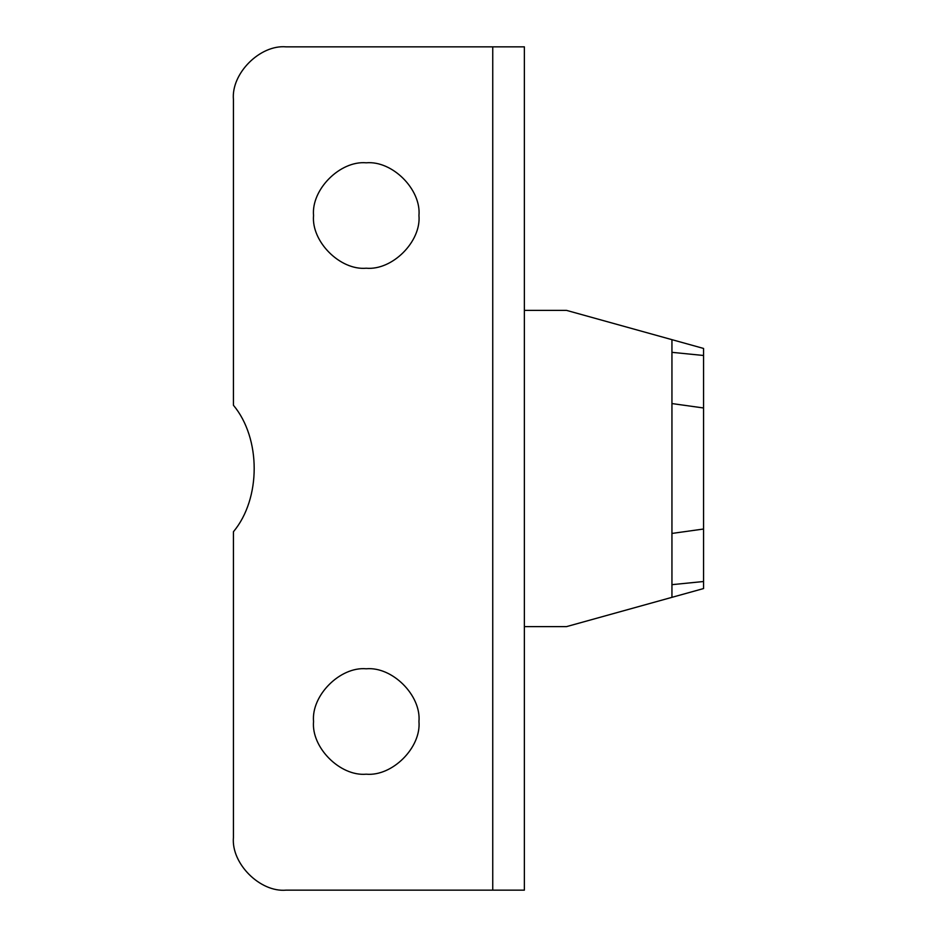 <?xml version="1.0" encoding="UTF-8"?>
<svg xmlns="http://www.w3.org/2000/svg" width="937" height="937" viewBox="0 0 937 937"><rect width="100%" height="100%" fill="white"/><g stroke="black" fill="none" stroke-linecap="round" stroke-linejoin="round"><path stroke-width="1.41" d="M703.57 581.514L703.57 529.018L671.946 533.434L671.946 584.665L703.57 581.514L703.57 588.553L566.534 626.619L524.369 626.619M671.946 597.337L671.946 352.335L703.57 355.486L703.57 407.982L671.946 403.566L671.946 339.662L566.534 310.381L524.369 310.381M671.946 339.662L703.57 348.447L703.57 355.486M286.136 890.15C260.064 892.504 231.076 863.516 233.43 837.444C231.076 863.516 260.064 892.504 286.136 890.15L492.745 890.15L492.745 46.85L524.369 46.85L524.369 890.15L492.745 890.15M233.43 99.556C231.076 73.484 260.064 44.496 286.136 46.85C260.064 44.496 231.076 73.484 233.43 99.556L233.43 405.252C261.107 438.375 261.107 498.625 233.43 531.747L233.43 837.444M286.136 46.85L492.745 46.85M366.25 668.784C392.322 666.43 421.31 695.418 418.956 721.49C421.31 747.562 392.322 776.55 366.25 774.196C340.178 776.55 311.189 747.562 313.544 721.49C311.189 695.418 340.178 666.43 366.25 668.784M366.25 162.804C392.322 160.45 421.31 189.438 418.956 215.51C421.31 241.582 392.322 270.57 366.25 268.216C340.178 270.57 311.189 241.582 313.544 215.51C311.189 189.438 340.178 160.45 366.25 162.804M703.57 529.018L703.57 407.982"/></g></svg>
